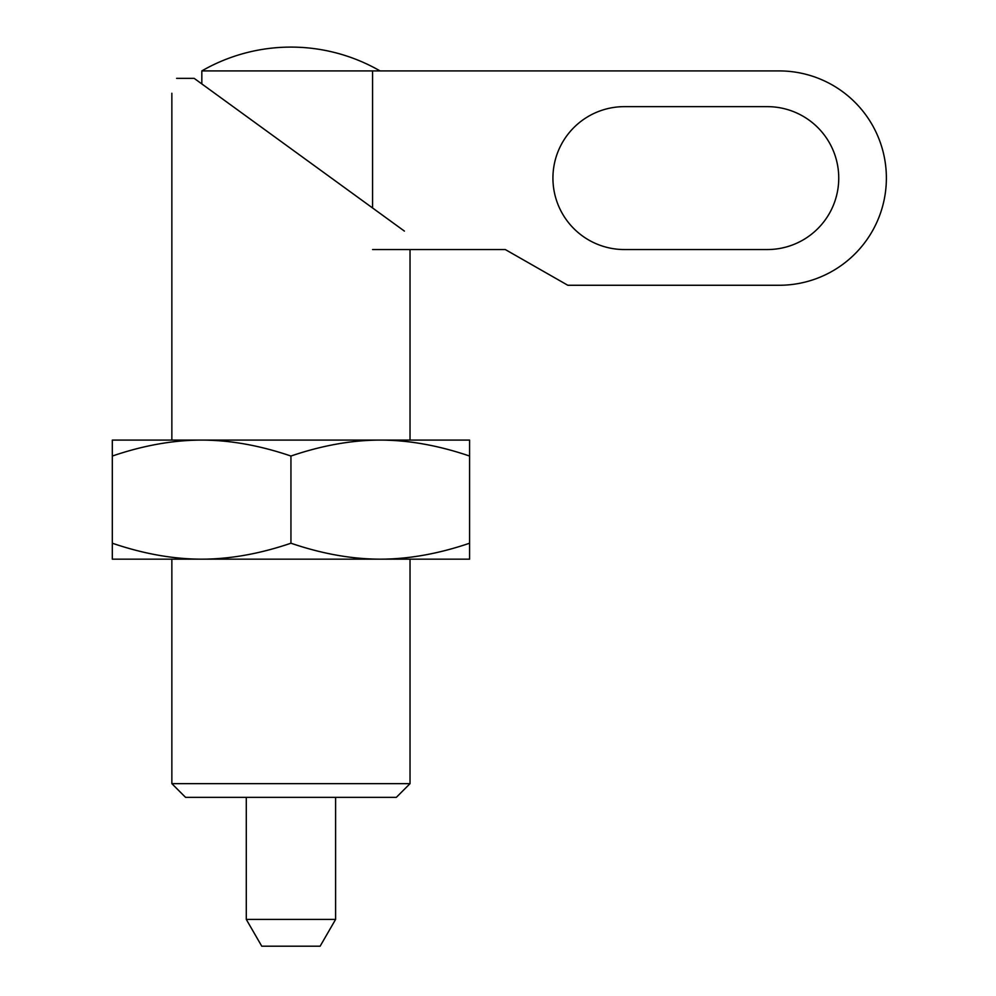 <?xml version="1.0" encoding="UTF-8"?>
<svg xmlns="http://www.w3.org/2000/svg" width="996" height="996" viewBox="0 0 996 996"><rect width="100%" height="100%" fill="white"/><g stroke="black" fill="none" stroke-linecap="round" stroke-linejoin="round"><path stroke-width="1.49" d="M396.333 797.348L410.028 783.653L410.028 559.167L380.26 559.167C351.713 559.117 321.945 553.788 290.944 543.218C259.944 553.788 230.176 559.117 201.628 559.167C173.08 559.117 143.312 553.788 112.311 543.218L112.311 559.167L201.628 559.167L171.86 559.167L171.86 783.653L185.555 797.348L396.333 797.348M469.577 543.218C438.576 553.788 408.808 559.117 380.26 559.167L469.577 559.167L469.577 440.083L112.311 440.083L112.311 456.044C143.312 445.461 173.08 440.145 201.628 440.083C230.176 440.145 259.944 445.461 290.944 456.044C321.945 445.461 351.713 440.145 380.26 440.083L410.028 440.083L410.028 249.548M171.86 93.251L171.86 440.083L201.628 440.083M176.603 78.36C170.515 97.969 170.515 97.969 176.603 78.36L194.183 78.36L404.401 231.097L198.914 81.797M171.86 783.653L410.028 783.653M380.061 70.915A178.633 178.633 0 0 0 201.827 70.915L201.827 83.913M246.286 797.348L246.286 919.408L261.761 946.2L320.127 946.2L335.602 919.408L335.602 797.348M767.293 249.548L624.38 249.548A71.451 71.451 0 0 1 552.929 178.097A71.451 71.451 0 0 1 624.38 106.647L767.293 106.647A71.451 71.451 0 0 1 838.744 178.097A71.451 71.451 0 0 1 767.293 249.548M372.579 207.977L372.579 70.915L779.196 70.915A107.182 107.182 0 0 1 886.378 178.097A107.182 107.182 0 0 1 779.196 285.267L567.82 285.267L505.296 249.548L372.579 249.548M246.286 919.408L335.602 919.408M201.827 70.915L372.579 70.915M112.311 543.218L112.311 456.044M290.944 543.218L290.944 456.044M380.26 440.083C408.808 440.145 438.576 445.461 469.577 456.044M380.26 559.167L201.628 559.167"/></g></svg>
